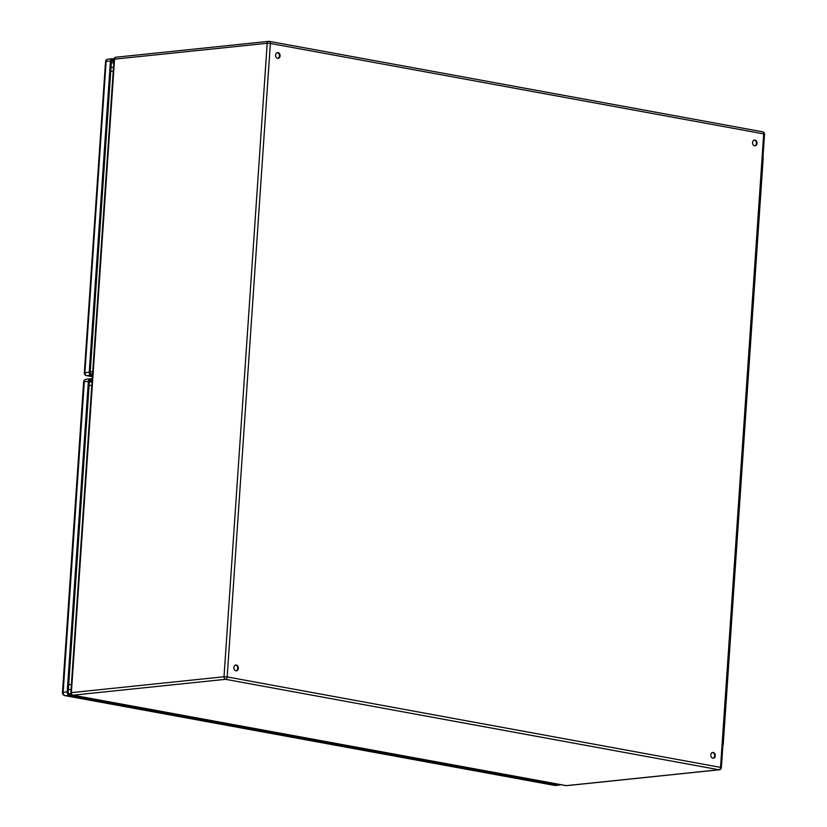 <?xml version="1.0" encoding="UTF-8"?>
<svg xmlns="http://www.w3.org/2000/svg" width="827" height="827" viewBox="0 0 827 827"><rect width="100%" height="100%" fill="white"/><g stroke="black" fill="none" stroke-linecap="round" stroke-linejoin="round"><path stroke-width="1.24" d="M712.853 758.225A2.905 2.233 -95.9 0 1 710.807 755.258A2.905 2.233 -95.9 0 1 712.75 752.456A2.905 2.233 -95.9 0 1 715.272 755.123A2.905 2.233 -95.9 0 1 713.35 758.245A2.905 2.233 -95.9 0 1 712.853 758.225M754.606 145.79A2.905 2.233 -95.9 0 1 752.56 142.833A2.905 2.233 -95.9 0 1 754.503 140.032A2.905 2.233 -95.9 0 1 757.025 142.689A2.905 2.233 -95.9 0 1 755.103 145.81A2.905 2.233 -95.9 0 1 754.606 145.79M277.645 58.345A2.905 2.233 -95.9 0 1 275.598 55.388A2.905 2.233 -95.9 0 1 277.541 52.587A2.905 2.233 -95.9 0 1 280.074 55.244A2.905 2.233 -95.9 0 1 278.141 58.366A2.905 2.233 -95.9 0 1 277.645 58.345M235.902 670.78A2.905 2.233 -95.9 0 1 233.845 667.823A2.905 2.233 -95.9 0 1 235.788 665.022A2.905 2.233 -95.9 0 1 238.321 667.678A2.905 2.233 -95.9 0 1 236.398 670.8A2.905 2.233 -95.9 0 1 235.902 670.78M713.039 758.245A2.905 2.233 84.1 0 0 714.673 755.299A2.905 2.233 84.1 0 0 712.626 752.539A2.905 2.233 84.1 0 0 712.44 752.518M754.793 145.81A2.905 2.233 84.1 0 0 756.426 142.875A2.905 2.233 84.1 0 0 754.379 140.114A2.905 2.233 84.1 0 0 754.193 140.083M277.831 58.376A2.905 2.233 84.1 0 0 279.464 55.43A2.905 2.233 84.1 0 0 277.427 52.67A2.905 2.233 84.1 0 0 277.241 52.649M236.088 670.8A2.905 2.233 84.1 0 0 237.711 667.865A2.905 2.233 84.1 0 0 235.674 665.104A2.905 2.233 84.1 0 0 235.488 665.084M762.98 157.027A5.169 3.215 100.4 0 1 763.135 159.125L723.294 743.494A5.169 3.215 100.4 0 1 722.85 745.654M110.983 67.783A4.517 3.473 -95.9 0 1 112.193 67.359A4.517 3.473 -95.9 0 1 112.958 67.39A4.517 2.822 100.4 0 1 113.475 67.411A4.517 2.822 100.4 0 1 113.485 67.411L113.475 67.411A4.517 4.517 0 0 0 112.193 67.359M92.397 376.667L91.745 376.543A3.877 0.548 -176.1 0 1 91.332 376.264A3.877 0.548 -176.1 0 1 91.383 376.182L92.366 375.417L91.032 375.169L86.732 375.623L91.745 376.543M113.971 60.288L112.524 60.03A1.292 0.992 -95.9 0 0 111.438 61.115L90.215 372.439A1.292 0.992 -95.9 0 0 91.125 373.897L92.459 374.145L92.366 375.417M114.074 59.017L112.606 58.748A2.584 1.985 84.1 0 0 112.162 58.727A2.584 1.985 84.1 0 0 110.446 60.94L89.223 372.253A2.584 1.985 84.1 0 0 91.032 375.169M91.838 381.671A4.517 2.822 100.4 0 1 92.055 381.723L89.326 382.126M71.039 689.914L70.305 689.78A4.517 3.473 -95.9 0 1 68.424 688.674M90.35 378.776A2.967 2.285 84.1 0 0 88.375 381.309L84.313 381.733A2.967 2.285 -95.9 0 1 86.287 379.2L90.35 378.776A2.967 2.285 84.1 0 1 90.867 378.797L91.9 378.983L91.807 380.265L90.774 380.079A1.675 1.292 -95.9 0 0 89.368 381.495L68.196 692.054A1.675 1.292 -95.9 0 0 69.375 693.946L71.277 694.298M88.375 381.309L67.204 691.868A2.967 2.285 84.1 0 0 69.292 695.218L559.062 785.009A2.967 2.285 84.1 0 0 559.569 785.03A2.967 2.285 84.1 0 0 560.551 784.616M91.807 380.265L90.825 381.03A3.877 0.548 -176.1 0 0 90.774 381.113A3.877 0.548 -176.1 0 0 90.908 381.268A3.877 0.548 -176.1 0 0 92.066 381.609M89.461 380.999L90.908 381.268A1.675 1.044 -79.6 0 0 90.143 381.795M224.003 676.765L267.193 43.283L114.55 59.151L71.36 692.633L224.003 676.765A2.264 1.737 84.1 0 0 225.585 679.318L72.952 695.187L566.299 785.64L718.942 769.761L225.585 679.318A2.264 1.406 -79.6 0 0 227.177 676.931L720.534 767.384L763.714 133.891L270.367 43.449L227.177 676.931L224.003 676.765M72.693 695.176A2.264 1.406 -79.6 0 0 72.952 695.187A2.264 1.737 84.1 0 1 71.36 692.633L70.843 692.799A2.264 2.264 0 0 0 72.693 695.176L566.05 785.629A2.264 2.264 0 0 0 566.691 785.65A2.264 1.737 84.1 0 1 566.299 785.64A2.264 1.406 100.4 0 1 566.05 785.629A2.264 1.406 100.4 0 1 565.802 785.547M719.325 769.782A2.264 2.264 0 0 0 721.351 767.683L720.534 767.384A2.264 1.406 100.4 0 1 718.942 769.761A2.264 1.737 84.1 0 0 719.325 769.782L566.691 785.65A2.264 1.737 84.1 0 0 567.064 785.557M114.033 59.317L114.55 59.151A2.264 1.737 84.1 0 1 116.059 57.218A2.264 2.264 0 0 0 114.033 59.317L70.843 692.799M116.442 57.239A2.264 1.737 84.1 0 0 116.059 57.218L268.692 41.35A2.264 1.737 84.1 0 0 267.193 43.283L270.367 43.449A2.264 1.406 100.4 0 0 269.333 41.371A2.264 2.264 0 0 0 268.692 41.35A2.264 1.737 84.1 0 1 269.085 41.36A2.264 1.406 100.4 0 1 269.333 41.371L762.69 131.824A2.264 1.406 -79.6 0 0 762.432 131.813M763.714 133.891L764.541 134.201A2.264 2.264 0 0 0 762.69 131.824A2.264 1.406 -79.6 0 1 763.714 133.891M113.216 71.267A4.517 0.631 -176.1 0 0 110.756 71.153M90.257 371.819A4.517 0.631 3.9 0 1 92.717 371.923M110.446 60.94L106.135 61.384L84.912 372.708L89.223 372.253M111.449 61.064L113.888 61.508M113.785 63.017L111.345 62.573M105.546 61.57L106.135 61.384A2.584 1.985 -95.9 0 1 107.861 59.182A2.584 2.584 0 0 0 105.546 61.57L84.323 372.894A2.584 2.584 0 0 0 86.432 375.613L92.397 376.698M86.432 375.613A2.584 1.613 100.4 0 0 86.732 375.623A2.584 1.985 -95.9 0 1 84.912 372.708L84.323 372.894M71.07 689.542A4.517 2.822 100.4 0 1 70.305 689.78M91.797 385.537A4.517 0.631 -176.1 0 0 89.099 385.403M68.703 684.601A4.517 0.631 3.9 0 1 71.401 684.735M68.775 693.626L71.132 694.06M90.774 380.079L90.205 380.131M69.292 695.218L65.23 695.641L555 785.433L559.062 785.009M86.287 379.2A2.967 2.967 0 0 0 83.63 381.95L84.313 381.733L63.141 692.292L67.204 691.868M64.888 695.631A2.967 1.85 100.4 0 0 65.23 695.641A2.967 2.285 -95.9 0 1 63.141 692.292L62.459 692.509A2.967 2.967 0 0 0 64.888 695.631L554.669 785.423A2.967 1.85 100.4 0 1 554.348 785.319M555 785.433A2.967 1.85 100.4 0 1 554.669 785.423A2.967 2.967 0 0 0 555.506 785.454A2.967 2.285 -95.9 0 1 555 785.433M721.351 767.683L764.541 134.201M112.162 58.727L107.861 59.182M83.63 381.95L62.459 692.509M559.569 785.03L555.506 785.454"/></g></svg>
